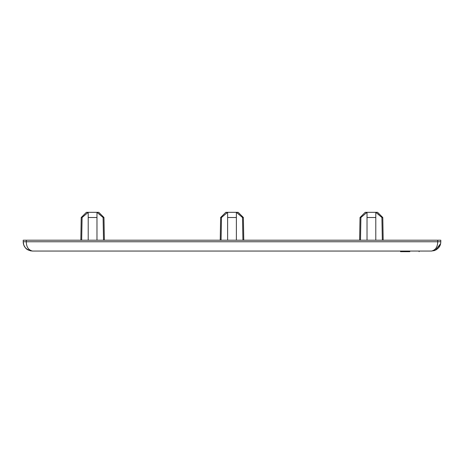 <?xml version="1.0" encoding="UTF-8"?>
<svg xmlns="http://www.w3.org/2000/svg" width="464" height="464" viewBox="0 0 464 464"><rect width="100%" height="100%" fill="white"/><g stroke="black" fill="none" stroke-linecap="round" stroke-linejoin="round"><path stroke-width="0.7" d="M433.956 250.293L431.508 251.053C437.581 250.05 440.678 246.952 440.8 241.756L440.8 240.207L23.2 240.207L23.275 242.927M431.607 251.053L431.508 251.053C435.557 250.05 437.622 246.952 437.703 241.756L26.297 241.756C26.378 246.952 28.443 250.05 32.492 251.053L431.508 251.053L434.652 250.502M435.452 250.171L440.614 243.617M30.235 250.775L32.492 251.053C26.419 250.05 23.322 246.952 23.2 241.756L23.2 241.761M23.357 243.461L23.722 244.835M23.989 245.502L25.329 247.677M26.425 248.797L28.165 249.98M409.822 251.674L400.525 251.674L409.822 251.674M103.518 240.207L103.089 217.506L103.971 217.506L104.365 240.207M81.67 240.207L82.093 217.506L83.085 216.601M86.397 212.326L81.217 217.506L82.093 217.506L88.212 212.326L86.397 212.326L96.976 212.326L99.992 214.733M88.212 240.207L88.212 212.326L86.89 213.324M96.976 240.207L96.976 217.506L88.212 217.506M103.089 217.506L96.976 212.326L98.791 212.326L103.971 217.506M96.976 212.326L96.976 217.506M242.927 240.207L242.498 217.506L243.374 217.506L243.774 240.207M221.073 240.207L221.502 217.506L222.494 216.601M225.806 212.326L220.626 217.506L221.502 217.506L227.621 212.326L225.806 212.326L236.379 212.326L239.401 214.733M227.621 240.207L227.621 212.326L226.299 213.324M236.379 240.207L236.379 217.506L227.621 217.506M242.498 217.506L236.379 212.326L238.194 212.326L243.374 217.506M236.379 212.326L236.379 217.506M382.33 240.207L381.907 217.506L382.783 217.506L383.177 240.207M360.482 240.207L360.911 217.506L361.897 216.601M365.209 212.326L360.029 217.506L360.911 217.506L367.024 212.326L365.209 212.326L375.788 212.326L378.804 214.733M367.024 240.207L367.024 212.326L365.707 213.324M375.788 240.207L375.788 217.506L367.024 217.506M381.907 217.506L375.788 212.326L377.603 212.326L382.783 217.506M375.788 212.326L375.788 217.506M440.8 241.756L437.703 241.756L437.703 240.207M26.297 240.207L26.297 241.756L23.2 241.756M24.105 241.761L24.476 241.756M25.34 241.756L26.233 241.761M439.895 241.761L440.208 241.756M23.2 241.837L23.803 245.062C25.717 248.576 26.413 250.154 32.492 251.053M433.765 250.775L436.334 249.702L438.318 248.083L440.278 244.835M440.643 243.461L440.725 242.927M400.525 251.674L400.525 251.053M419.114 251.674L419.114 251.053M81.217 217.506L80.823 240.207M220.626 217.506L220.226 240.207M360.029 217.506L359.635 240.207"/></g></svg>
